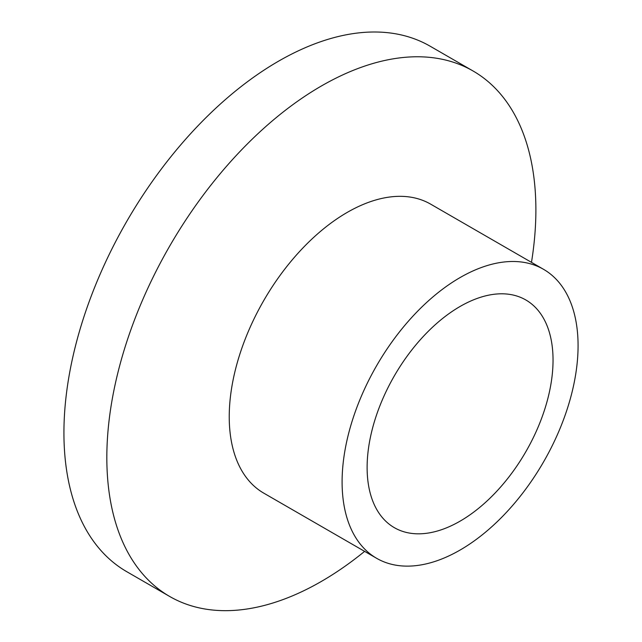 <?xml version="1.0" encoding="UTF-8"?>
<svg xmlns="http://www.w3.org/2000/svg" width="642" height="642" viewBox="0 0 642 642"><rect width="100%" height="100%" fill="white"/><g stroke="black" fill="none" stroke-linecap="round" stroke-linejoin="round"><path stroke-width="0.96" d="M531.48 262.353A303.385 175.162 120 0 0 535.885 209.862A303.385 175.162 120 0 0 473.05 70.981A303.385 175.162 120 0 0 239.265 152.258A303.385 175.162 120 0 0 106.829 457.577A303.385 175.162 120 0 0 169.665 596.458A303.385 175.162 120 0 0 364.616 551.366M473.05 70.981L430.14 46.208A303.385 175.162 120 0 0 196.356 127.493A303.385 175.162 120 0 0 63.927 432.804A303.385 175.162 120 0 0 126.763 571.685L169.665 596.458M543.517 269.303L430.654 204.148A166.864 96.34 120 0 0 302.069 248.847A166.864 96.34 120 0 0 229.234 416.77A166.864 96.34 120 0 0 263.798 493.16L376.653 558.315A166.864 96.34 120 0 0 505.238 513.616A166.864 96.34 120 0 0 578.073 345.693A166.864 96.34 120 0 0 543.517 269.303A166.864 96.34 120 0 0 414.933 314.01A166.864 96.34 120 0 0 342.098 481.933A166.864 96.34 120 0 0 376.653 558.315M553.043 360.146A131.466 75.9 120 0 0 525.814 299.958A131.466 75.9 120 0 0 424.506 335.18A131.466 75.9 120 0 0 367.12 467.48A131.466 75.9 120 0 0 394.349 527.668A131.466 75.9 120 0 0 495.656 492.446A131.466 75.9 120 0 0 553.043 360.146"/></g></svg>

